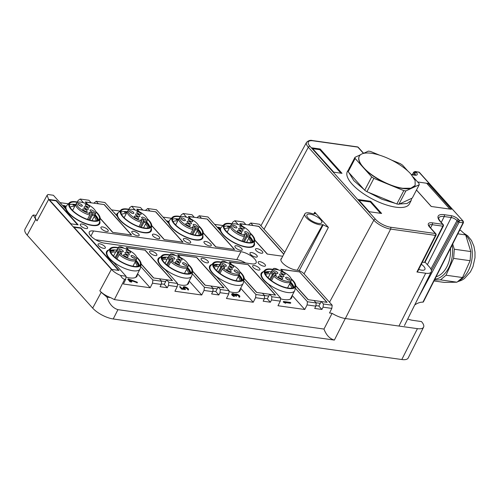 <?xml version="1.0" encoding="UTF-8"?>
<svg xmlns="http://www.w3.org/2000/svg" width="500" height="500" viewBox="0 0 500 500"><rect width="100%" height="100%" fill="white"/><g stroke="black" fill="none" stroke-linecap="round" stroke-linejoin="round"><path stroke-width="0.75" d="M407.738 318.969A12.331 4.5 -152.4 0 0 412.663 320.325L421.45 321.556A15.794 5.763 27.6 0 1 423.581 327.169A15.794 5.763 27.6 0 1 417.431 328.65L345.288 318.512L334.369 340.081L117.938 309.656C112.788 308.044 109.138 303.863 106.988 297.119L101.194 292.319L92.669 308.106L27.181 235.119A16.438 6 27.6 0 1 25 229.2L32.163 216.106L33.312 215.006L36.1 215.394M101.194 292.319L99.831 290.8A11.994 4.375 -152.4 0 0 110.644 297.631L106.988 297.119M120.625 275.487L126.062 276.25L125.7 279.425L124.669 279.281C122.894 278.844 121.55 277.581 120.625 275.487C116.731 273.819 113.656 271.781 111.4 269.369L48.637 199.419L47.106 195.269L47.962 194.5L53.4 195.269L65.725 209A19.181 7 -152.4 0 0 92.219 225.475A19.181 7 -152.4 0 0 99.663 223.719A19.181 7 -152.4 0 0 99.719 220.969M47.106 195.269L35.481 216.531A11.994 4.375 27.6 0 0 37.069 220.85L35.706 219.325L33.312 215.006M417.431 328.65L401.8 359.531A16.438 6 27.6 0 0 408.2 357.987L423.581 327.169M401.8 359.531L113.225 318.969A16.438 6 27.6 0 1 92.669 308.106M334.369 340.081C329.681 338.725 326.219 335.056 323.981 329.062L114.381 299.6L110.644 297.631M299.731 272.056L327.081 302.344L321.206 301.519L323.431 303.994L332.188 305.225L331.825 308.4L329.513 312.975L332.088 313.337L323.981 329.062M281.65 258.269A10.962 4 -152.4 0 0 280.994 258.931A10.962 4 -152.4 0 0 285.225 265.3A10.962 4 -152.4 0 0 296.163 270.087A10.962 4 -152.4 0 0 296.831 270.163A5.481 2 -152.4 0 1 304.019 273.825L332.188 305.225M258.8 226.438L252.987 225.487L250.769 223.006L259.531 224.237L284.744 252.344M258.863 226.312L283.819 254.119M254.788 240.037L267.394 254.088L282.712 256.238L267.188 254.056L254.781 240.231M238.15 224.506L234.794 220.763L243.556 221.994L245.775 224.469L239.9 223.644L242.113 226.106M254.312 242.7A19.181 7 -152.4 0 1 254.256 245.45A19.181 7 -152.4 0 1 246.812 247.206A19.181 7 -152.4 0 1 220.319 230.731L208 216.994L199.237 215.763L201.456 218.244L207.331 219.069L234.619 249.481L215.656 246.812L203.25 232.987M186.619 217.262L183.263 213.519L192.025 214.75L194.244 217.225L188.369 216.4L190.581 218.863M202.781 235.456A19.181 7 -152.4 0 1 202.725 238.206A19.181 7 -152.4 0 1 195.281 239.963A19.181 7 -152.4 0 1 168.787 223.487L156.463 209.75L147.706 208.519L149.925 211L155.8 211.825L183.088 242.237L164.125 239.569L151.719 225.744M135.087 210.019L131.731 206.275L140.494 207.506L142.713 209.981L136.838 209.156L139.044 211.619M151.25 228.212A19.181 7 -152.4 0 1 151.194 230.963A19.181 7 -152.4 0 1 143.75 232.719A19.181 7 -152.4 0 1 117.256 216.244L104.931 202.512L96.175 201.281L98.394 203.756L104.269 204.581L131.556 234.994L112.594 232.331L100.188 218.5M83.556 202.775L80.2 199.031L88.956 200.263L91.181 202.744L85.306 201.919L87.513 204.375M108.825 249.95A19.181 7 -152.4 0 0 106.6 251.569A19.181 7 -152.4 0 0 113.744 262.519L126.062 276.25M140.675 266.438L152.863 280.019L161.619 281.25L159.4 278.775L153.525 277.95L141.119 264.119M128.444 249.994L126.237 247.537L145.2 250.2L172.488 280.613L166.612 279.788L164.25 284.306L167.312 287.725L160.1 286.712L161.256 284.425L152.5 283.194L150.181 287.769L123.387 284L125.7 279.425M160.356 257.194A19.181 7 -152.4 0 0 158.131 258.812A19.181 7 -152.4 0 0 165.275 269.762L177.594 283.494L168.837 282.262L166.612 279.788M192.206 273.681L204.394 287.262L213.15 288.494L210.931 286.019L205.056 285.188L192.65 271.363M179.975 257.238L177.769 254.775L196.731 257.444L224.019 287.856L218.144 287.031L215.781 291.55L218.844 294.969L211.631 293.956L212.787 291.669L204.031 290.438L201.713 295.012L174.919 291.244L177.231 286.669L168.475 285.438L167.312 287.725M211.887 264.438A19.181 7 -152.4 0 0 209.662 266.05A19.181 7 -152.4 0 0 216.806 277.006L229.125 290.738L220.369 289.506L218.144 287.031M243.738 280.925L255.925 294.506L264.681 295.738L262.462 293.256L256.588 292.431L244.181 278.606M231.506 264.481L229.3 262.019L248.263 264.688L275.55 295.1L269.675 294.275L267.312 298.794L270.375 302.213L263.163 301.2L264.319 298.913L255.562 297.681L253.244 302.25L226.45 298.488L228.762 293.913L220.006 292.681L218.844 294.969M263.419 271.681A19.181 7 -152.4 0 0 261.194 273.294A19.181 7 -152.4 0 0 268.337 284.25L280.656 297.981L271.9 296.75L269.675 294.275M295.275 288.169L307.456 301.75L316.212 302.981L313.994 300.5L308.119 299.675L295.712 285.85M283.038 271.725L280.831 269.262L299.794 271.931M254.631 258.938A10.962 4 -152.4 0 1 256.1 262.856A10.962 4 -152.4 0 1 251.844 263.863L104.469 243.144A10.962 4 -152.4 0 1 90.763 235.906A10.962 4 -152.4 0 1 89.294 231.988A10.962 4 -152.4 0 1 93.55 230.981L240.931 251.694A10.962 4 -152.4 0 1 254.631 258.938M80.85 227.869L73.637 226.85L111.838 269.431L119.05 270.444L80.85 227.869L80.675 228.206L118.5 270.369M56.294 200.494L49.075 199.481L70.906 223.812L78.119 224.825L56.294 200.494L56.112 200.831L77.569 224.75M170.212 254.988A4.112 1.5 -152.4 0 1 170.194 254.312A4.112 1.5 -152.4 0 1 171.794 253.938A4.112 1.5 -152.4 0 1 175.562 255.5M151.181 251.038A4.112 1.5 -152.4 0 1 155.281 252.838A4.112 1.5 -152.4 0 1 156.869 255.225A4.112 1.5 -152.4 0 1 155.269 255.6A4.112 1.5 -152.4 0 1 151.169 253.806A4.112 1.5 -152.4 0 1 149.581 251.419A4.112 1.5 -152.4 0 1 151.181 251.038M118.681 247.744A4.112 1.5 -152.4 0 1 118.663 247.069A4.112 1.5 -152.4 0 1 120.256 246.694A4.112 1.5 -152.4 0 1 124.031 248.263M99.644 243.8A4.112 1.5 -152.4 0 1 103.75 245.594A4.112 1.5 -152.4 0 1 105.337 247.981A4.112 1.5 -152.4 0 1 103.737 248.356A4.112 1.5 -152.4 0 1 99.637 246.562A4.112 1.5 -152.4 0 1 98.05 244.175A4.112 1.5 -152.4 0 1 99.644 243.8M221.744 262.231A4.112 1.5 -152.4 0 1 221.725 261.556A4.112 1.5 -152.4 0 1 223.325 261.181A4.112 1.5 -152.4 0 1 227.094 262.744M202.712 258.281A4.112 1.5 -152.4 0 1 206.812 260.081A4.112 1.5 -152.4 0 1 208.4 262.469A4.112 1.5 -152.4 0 1 206.8 262.844A4.112 1.5 -152.4 0 1 202.7 261.05A4.112 1.5 -152.4 0 1 201.112 258.663A4.112 1.5 -152.4 0 1 202.712 258.281M273.275 269.469A4.112 1.5 -152.4 0 1 273.256 268.8A4.112 1.5 -152.4 0 1 274.856 268.425A4.112 1.5 -152.4 0 1 278.625 269.988M254.244 265.525A4.112 1.5 -152.4 0 1 258.344 267.325A4.112 1.5 -152.4 0 1 259.931 269.713A4.112 1.5 -152.4 0 1 258.331 270.087A4.112 1.5 -152.4 0 1 254.231 268.294A4.112 1.5 -152.4 0 1 252.644 265.9A4.112 1.5 -152.4 0 1 254.244 265.525M154.056 234.169A4.112 1.5 -152.4 0 1 158.156 235.963A4.112 1.5 -152.4 0 1 159.744 238.356A4.112 1.5 -152.4 0 1 158.15 238.731A4.112 1.5 -152.4 0 1 154.044 236.938A4.112 1.5 -152.4 0 1 152.456 234.544A4.112 1.5 -152.4 0 1 154.056 234.169M133.444 231.275A4.112 1.5 -152.4 0 1 137.544 233.069A4.112 1.5 -152.4 0 1 139.131 235.456A4.112 1.5 -152.4 0 1 137.537 235.831A4.112 1.5 -152.4 0 1 133.431 234.037A4.112 1.5 -152.4 0 1 131.844 231.65A4.112 1.5 -152.4 0 1 133.444 231.275M102.525 226.925A4.112 1.5 -152.4 0 1 106.625 228.719A4.112 1.5 -152.4 0 1 108.212 231.112A4.112 1.5 -152.4 0 1 106.619 231.488A4.112 1.5 -152.4 0 1 102.513 229.694A4.112 1.5 -152.4 0 1 100.925 227.3A4.112 1.5 -152.4 0 1 102.525 226.925M81.912 224.031A4.112 1.5 -152.4 0 1 86.013 225.825A4.112 1.5 -152.4 0 1 87.6 228.212A4.112 1.5 -152.4 0 1 86.006 228.594A4.112 1.5 -152.4 0 1 81.9 226.794A4.112 1.5 -152.4 0 1 80.312 224.406A4.112 1.5 -152.4 0 1 81.912 224.031M205.588 241.412A4.112 1.5 -152.4 0 1 209.688 243.206A4.112 1.5 -152.4 0 1 211.275 245.6A4.112 1.5 -152.4 0 1 209.681 245.975A4.112 1.5 -152.4 0 1 205.575 244.181A4.112 1.5 -152.4 0 1 203.988 241.788A4.112 1.5 -152.4 0 1 205.588 241.412M184.975 238.512A4.112 1.5 -152.4 0 1 189.075 240.312A4.112 1.5 -152.4 0 1 190.662 242.7A4.112 1.5 -152.4 0 1 189.069 243.075A4.112 1.5 -152.4 0 1 184.963 241.281A4.112 1.5 -152.4 0 1 183.375 238.894A4.112 1.5 -152.4 0 1 184.975 238.512M257.119 248.656A4.112 1.5 -152.4 0 1 261.219 250.45A4.112 1.5 -152.4 0 1 262.806 252.838A4.112 1.5 -152.4 0 1 261.212 253.219A4.112 1.5 -152.4 0 1 257.113 251.419A4.112 1.5 -152.4 0 1 255.519 249.031A4.112 1.5 -152.4 0 1 257.119 248.656M236.506 245.756A4.112 1.5 -152.4 0 1 240.606 247.556A4.112 1.5 -152.4 0 1 242.194 249.944A4.112 1.5 -152.4 0 1 240.6 250.319A4.112 1.5 -152.4 0 1 236.494 248.525A4.112 1.5 -152.4 0 1 234.906 246.137A4.112 1.5 -152.4 0 1 236.506 245.756M251.588 252.531A4.112 1.5 -152.4 0 1 255.688 254.325A4.112 1.5 -152.4 0 1 257.275 256.712A4.112 1.5 -152.4 0 1 255.681 257.094A4.112 1.5 -152.4 0 1 251.581 255.294A4.112 1.5 -152.4 0 1 249.994 252.906A4.112 1.5 -152.4 0 1 251.588 252.531M259.775 261.65A4.112 1.5 -152.4 0 1 263.875 263.45A4.112 1.5 -152.4 0 1 265.462 265.837A4.112 1.5 -152.4 0 1 263.863 266.212A4.112 1.5 -152.4 0 1 259.762 264.419A4.112 1.5 -152.4 0 1 258.175 262.031A4.112 1.5 -152.4 0 1 259.775 261.65M408.137 319.119L407.831 318.775M316.212 302.981L315.85 306.15L307.094 304.919L304.775 309.494L277.981 305.731L280.294 301.156L271.537 299.925L270.375 302.213M331.825 308.4L323.069 307.169L321.906 309.456L314.694 308.438L315.85 306.15M321.206 301.519L318.844 306.038L321.906 309.456M323.431 303.994L323.069 307.169M315.912 305.625L318.844 306.038M316.269 305.675L315.95 305.319M307.456 301.75L307.094 304.919M304.775 309.494L292.194 295.469M280.562 298.837A19.181 7 27.6 0 0 284.194 299.606A19.181 7 27.6 0 0 291.644 297.85A19.181 7 27.6 0 0 291.913 296.006M280.656 297.981L280.294 301.156M271.9 296.75L271.537 299.925M264.381 298.381L267.312 298.794M264.738 298.431L264.419 298.075M264.681 295.738L264.319 298.913M255.925 294.506L255.562 297.681M253.244 302.25L240.656 288.225M229.031 291.594A19.181 7 27.6 0 0 232.662 292.362A19.181 7 27.6 0 0 240.113 290.606A19.181 7 27.6 0 0 240.381 288.762M229.125 290.738L228.762 293.913M220.369 289.506L220.006 292.681M212.85 291.137L215.781 291.55M213.206 291.188L212.887 290.831M213.15 288.494L212.787 291.669M204.394 287.262L204.031 290.438M201.713 295.012L189.125 280.981M177.5 284.356A19.181 7 27.6 0 0 181.131 285.119A19.181 7 27.6 0 0 188.581 283.363A19.181 7 27.6 0 0 188.85 281.519M177.594 283.494L177.231 286.669M168.837 282.262L168.475 285.438M161.319 283.894L164.25 284.306M161.675 283.944L161.356 283.587M161.619 281.25L161.256 284.425M152.863 280.019L152.5 283.194M150.181 287.769L137.594 273.738M125.969 277.113A19.181 7 27.6 0 0 129.6 277.881A19.181 7 27.6 0 0 137.05 276.119A19.181 7 27.6 0 0 137.319 274.275M80.2 199.031L78.2 200.381L77.306 202.025M96.175 201.281L93.906 203.125M131.731 206.275L129.731 207.625L128.837 209.269M147.706 208.519L145.438 210.369M183.263 213.519L181.262 214.869L180.375 216.513M199.237 215.763L196.969 217.613M234.794 220.763L232.794 222.106L231.906 223.756M250.769 223.006L248.5 224.85M245.6 262.981A10.962 4 27.6 0 0 236.794 259.606L95.662 239.769M74.006 227.269L80.675 228.206M49.45 199.9L56.112 200.831M68.4 203.812L60.012 202.631M119.931 211.056L111.544 209.875M171.462 218.294L163.075 217.119M222.994 225.538L214.606 224.363M345.288 318.512A15.794 5.763 -152.4 0 1 332.088 313.337M290.644 302.819L284.569 301.962L285.619 302.806L283.606 301.5L290.306 302.438L290.781 302.787L290.413 303.269L285.812 302.625M283.369 301.95L285.387 303.256L285.988 302.856M236.056 295.675L235.625 295.2A1.881 0.688 -152.4 0 0 233.875 294.113A1.881 0.688 -152.4 0 0 232.544 294.131A1.881 0.688 -152.4 0 0 234.25 295.781L234.262 296.062A2.569 0.938 -152.4 0 1 231.931 293.812A2.569 0.938 -152.4 0 1 235.25 294.525A2.569 0.938 -152.4 0 1 235.281 294.281A2.569 0.938 -152.4 0 1 237.994 294.644A2.569 0.938 -152.4 0 1 239.838 296.663A2.569 0.938 -152.4 0 1 239.675 296.825L239.106 296.462A1.881 0.688 -152.4 0 0 239.231 296.35A1.881 0.688 -152.4 0 0 237.881 294.862A1.881 0.688 -152.4 0 0 235.888 294.6A1.881 0.688 -152.4 0 0 236.144 295.275L236.612 295.875L236.056 295.675L235.819 296.131L235.394 295.656A1.881 0.688 27.6 0 0 232.544 294.419M231.931 293.812L231.7 294.262A2.569 0.938 27.6 0 0 234.025 296.519L234.556 296.081M239.081 296.519L238.85 296.938L239.438 297.275A2.569 0.938 27.6 0 0 239.6 297.119L239.838 296.663M239.019 296.619A1.881 0.688 27.6 0 0 237.744 295.375A1.881 0.688 27.6 0 0 235.894 294.887M235.819 296.131L236.331 296.2M183.363 287.038A2.913 1.062 -152.4 0 1 186.262 287.356A2.913 1.062 -152.4 0 1 188.562 289.6L187.944 289.312A2.225 0.812 -152.4 0 0 186.188 287.6A2.225 0.812 -152.4 0 0 183.969 287.356A2.225 0.812 -152.4 0 0 185.269 288.938L182.113 288.762L179.931 286.512L182.031 288.419L184.544 288.769A2.913 1.062 -152.4 0 1 183.363 287.038L183.125 287.488A2.913 1.062 27.6 0 0 183.619 288.637M187.944 289.312L187.712 289.769L188.319 290.069L188.55 289.631L188.319 290.069M187.712 289.769A2.225 0.812 27.6 0 0 186.269 288.219A2.225 0.812 27.6 0 0 183.95 287.631M181.681 288.531L181.45 288.988L181.875 289.212L185.181 289.506M181.45 288.988L179.825 286.931M130.15 281.294L128.194 278.856L137.088 282.119L128.794 279.275L130.5 281.175L131.85 281.644L130.15 281.294L129.919 281.744L127.95 279.306M129.6 279.387L129.362 279.837L137.006 282.656M129.919 281.744L131.562 281.969M117.169 214.581A2.4 0.875 -152.4 0 1 116.938 213.825L117.175 213.375A2.4 0.875 -152.4 0 1 117.963 213.137M167.294 221.819L168.487 222.237M218.075 228.1A1.881 0.688 -152.4 0 1 219.531 228.388L220.387 228.769M65.269 208.05A2.569 0.938 -152.4 0 1 64.562 207.706M62.869 205.769L62.856 205.8A2.569 0.938 -152.4 0 1 62.869 205.769A2.569 0.938 -152.4 0 1 66.112 206.431M117.406 214.125A2.4 0.875 -152.4 0 1 117.175 213.375M116.969 214.963A1.713 0.625 -152.4 0 1 114.95 213.294A1.713 0.625 -152.4 0 1 114.987 213.238L114.925 213.356M114.338 212.975L114.331 212.987A2.4 0.875 -152.4 0 1 114.338 212.975A2.4 0.875 -152.4 0 1 114.394 212.9L114.987 213.238M116.844 215.206A2.4 0.875 -152.4 0 1 115.975 214.819M166.225 220.631L168.85 221.544M166.594 221.044L168.725 221.781M220.744 228.094L219.781 227.662A2.569 0.938 -152.4 0 0 217.463 227.494L217.45 227.531A2.569 0.938 -152.4 0 1 217.463 227.494M219.862 229.775L219.794 229.75A2.569 0.938 -152.4 0 1 219.156 229.438M220.625 228.319L219.769 227.938A1.881 0.688 -152.4 0 0 218.075 227.812A1.881 0.688 -152.4 0 0 219.781 229.462L219.969 229.575M65.388 207.819A1.881 0.688 -152.4 0 1 63.731 206.756A1.881 0.688 -152.4 0 1 63.475 206.081A1.881 0.688 -152.4 0 1 65.987 206.663M63.481 206.375A1.881 0.688 -152.4 0 1 65.756 207.119M436.112 276.762A23.287 15.144 -82 0 0 450.4 254.281A23.287 15.144 -82 0 0 450.431 248.444M452.119 245.106A25.188 16.381 98 0 1 452.469 254.425A25.188 16.381 98 0 1 434.925 279.106M434.487 279.975L440.481 279.875L446.037 275.219L453.625 258.387L454.3 249.237L452.681 243.994M459.625 230.269L460.775 230.431L465.656 234.925L470.788 251.55L470.119 260.706L462.525 277.538L446.037 275.219M433.988 280.956L444.25 282.4L456.969 282.194L462.525 277.538M465.656 234.925L457.825 233.825M470.788 251.55L454.3 249.237M470.119 260.706L453.625 258.387M456.969 282.194L440.481 279.875M85.444 202.069L104.062 204.55L131.35 234.963L112.8 232.356L100.194 218.306M87.844 204.544L85.512 201.944M271.512 280.694L273.812 276.294A10.962 4 27.6 0 0 284.062 282.038A10.962 4 27.6 0 0 290.856 281.606A10.962 4 27.6 0 0 291 281.206L291.262 279.919A10.594 3.862 27.6 0 0 278.919 270.075A10.594 3.862 27.6 0 0 272.587 270.156A10.594 3.862 27.6 0 0 273.044 273.381L269.681 279.237M270.538 279.944L273.913 273.5A1.644 0.6 -152.4 0 1 275.55 274.219A1.644 0.6 -152.4 0 1 276.188 275.175A1.644 0.6 -152.4 0 1 275.544 275.325L274.681 275.206L273.812 276.294M273.913 273.5L273.044 273.381M291.262 279.919A10.594 3.862 27.6 0 1 284.556 280.725A10.594 3.862 -152.4 0 1 274.681 275.206M279.856 276.35A2.438 0.887 27.6 0 0 278.312 276.656A2.438 0.887 27.6 0 0 281.15 278.8A2.438 0.887 27.6 0 0 282.512 278.85A2.438 0.887 27.6 0 0 282.144 277.638A2.438 0.887 27.6 0 0 279.856 276.35M277.781 272.825A2.438 0.887 27.6 0 0 275.312 271.069A2.438 0.887 27.6 0 0 273.488 271.275A2.438 0.887 27.6 0 0 273.581 271.569A2.438 0.887 27.6 0 0 275.55 273.125A2.438 0.887 27.6 0 0 277.688 273.475A2.438 0.887 27.6 0 0 277.781 272.825M281.087 274.175A2.438 0.887 27.6 0 0 279.544 274.481A2.438 0.887 27.6 0 0 282.381 276.625A2.438 0.887 27.6 0 0 283.744 276.675A2.438 0.887 27.6 0 0 283.381 275.462A2.438 0.887 27.6 0 0 281.087 274.175M283.619 274.45A2.438 0.887 27.6 0 0 284.975 274.5A2.438 0.887 27.6 0 0 284.613 273.288A2.438 0.887 27.6 0 0 282.319 272A2.438 0.887 27.6 0 0 280.775 272.3A2.438 0.887 27.6 0 0 283.619 274.45M285.694 277.969A2.438 0.887 27.6 0 0 287.663 279.525A2.438 0.887 27.6 0 0 289.8 279.875A2.438 0.887 27.6 0 0 289.894 279.225A2.438 0.887 27.6 0 0 287.419 277.469A2.438 0.887 27.6 0 0 285.6 277.681A2.438 0.887 27.6 0 0 285.694 277.969M272.587 270.156L271.681 271.106A10.962 4 27.6 0 0 271.431 271.45A10.962 4 27.6 0 0 272.175 274.469M281.038 278.762A1.644 0.6 27.6 0 0 279.475 277.881A1.644 0.6 27.6 0 0 279.225 277.812M276.212 273.387A1.644 0.6 27.6 0 0 274.4 272.438M282.269 276.588A1.644 0.6 27.6 0 0 280.706 275.7A1.644 0.6 27.6 0 0 280.456 275.637M283.5 274.413A1.644 0.6 27.6 0 0 281.938 273.525A1.644 0.6 27.6 0 0 281.688 273.463M288.325 279.788A1.644 0.6 27.6 0 0 286.512 278.837M293.525 287.675A16.438 6 27.6 0 0 290.475 282.337M268.137 272.6L268.481 271.938A16.438 6 27.6 0 0 264.931 272.731M268.481 271.938L268.637 272.594A15.894 5.8 27.6 0 0 265.1 273.431M292.844 287.938A15.894 5.8 27.6 0 0 290.169 282.931M291.663 288.169A14.931 5.45 27.6 0 0 289.619 283.981M293.856 287.494A16.712 6.1 27.6 0 0 290.625 282.05M271.2 271.894A16.712 6.1 27.6 0 0 264.887 272.35M270.194 273.825A14.931 5.45 27.6 0 0 265.587 274.538M291.269 279.262A16.712 6.1 -152.4 0 1 294.775 286.531A16.712 6.1 -152.4 0 1 281.238 286.081A16.712 6.1 -152.4 0 1 265.15 271.044A16.712 6.1 -152.4 0 1 273.125 269.775M291.112 278.681A17.463 6.369 -152.4 0 1 295.663 286.244A17.463 6.369 -152.4 0 1 281.294 286.413A17.463 6.369 -152.4 0 1 264.887 270.15A17.463 6.369 -152.4 0 1 273.694 269.569M295.663 286.244L294.881 290.106A18.562 6.775 -152.4 0 1 294.644 290.781A18.562 6.775 -152.4 0 1 279.606 290.281A18.562 6.775 -152.4 0 1 261.737 273.581A18.562 6.775 -152.4 0 1 262.162 273L264.887 270.15M219.981 273.45L222.281 269.05A10.962 4 27.6 0 0 232.531 274.794A10.962 4 27.6 0 0 239.325 274.363A10.962 4 27.6 0 0 239.469 273.962L239.731 272.675A10.594 3.862 27.6 0 0 227.387 262.831A10.594 3.862 27.6 0 0 221.056 262.919A10.594 3.862 27.6 0 0 221.513 266.137L218.15 271.994M219.006 272.706L222.375 266.256A1.644 0.6 -152.4 0 1 224.019 266.975A1.644 0.6 -152.4 0 1 224.656 267.931A1.644 0.6 -152.4 0 1 224.013 268.081L223.15 267.962L222.281 269.05M222.375 266.256L221.513 266.137M239.731 272.675A10.594 3.862 27.6 0 1 233.025 273.481A10.594 3.862 -152.4 0 1 223.15 267.962M228.325 269.106A2.438 0.887 27.6 0 0 226.775 269.413A2.438 0.887 27.6 0 0 229.619 271.556A2.438 0.887 27.6 0 0 230.981 271.606A2.438 0.887 27.6 0 0 230.613 270.394A2.438 0.887 27.6 0 0 228.325 269.106M226.25 265.581A2.438 0.887 27.6 0 0 223.781 263.825A2.438 0.887 27.6 0 0 221.956 264.037A2.438 0.887 27.6 0 0 222.05 264.331A2.438 0.887 27.6 0 0 224.019 265.881A2.438 0.887 27.6 0 0 226.156 266.231A2.438 0.887 27.6 0 0 226.25 265.581M229.556 266.931A2.438 0.887 27.6 0 0 228.012 267.238A2.438 0.887 27.6 0 0 230.85 269.381A2.438 0.887 27.6 0 0 232.213 269.431A2.438 0.887 27.6 0 0 231.844 268.219A2.438 0.887 27.6 0 0 229.556 266.931M232.087 267.206A2.438 0.887 27.6 0 0 233.444 267.256A2.438 0.887 27.6 0 0 233.081 266.044A2.438 0.887 27.6 0 0 230.787 264.756A2.438 0.887 27.6 0 0 229.244 265.062A2.438 0.887 27.6 0 0 232.087 267.206M234.163 270.731A2.438 0.887 27.6 0 0 236.131 272.281A2.438 0.887 27.6 0 0 238.269 272.631A2.438 0.887 27.6 0 0 238.363 271.981A2.438 0.887 27.6 0 0 235.888 270.225A2.438 0.887 27.6 0 0 234.069 270.438A2.438 0.887 27.6 0 0 234.163 270.731M221.056 262.919L220.15 263.863A10.962 4 27.6 0 0 219.9 264.206A10.962 4 27.6 0 0 220.644 267.231M229.506 271.519A1.644 0.6 27.6 0 0 227.944 270.637A1.644 0.6 27.6 0 0 227.694 270.575M224.681 266.144A1.644 0.6 27.6 0 0 222.869 265.194M230.738 269.344A1.644 0.6 27.6 0 0 229.175 268.463A1.644 0.6 27.6 0 0 228.925 268.394M231.969 267.169A1.644 0.6 27.6 0 0 230.406 266.281A1.644 0.6 27.6 0 0 230.156 266.219M236.794 272.544A1.644 0.6 27.6 0 0 234.981 271.594M241.988 280.431A16.438 6 27.6 0 0 238.944 275.1M216.606 265.356L216.95 264.694A16.438 6 27.6 0 0 213.4 265.487M216.95 264.694L217.106 265.35A15.894 5.8 27.6 0 0 213.569 266.188M241.312 280.694A15.894 5.8 27.6 0 0 238.637 275.688M240.131 280.925A14.931 5.45 27.6 0 0 238.088 276.737M242.325 280.25A16.712 6.1 27.6 0 0 239.094 274.806M219.669 264.65A16.712 6.1 27.6 0 0 213.356 265.106M218.663 266.581A14.931 5.45 27.6 0 0 214.056 267.294M239.737 272.019A16.712 6.1 -152.4 0 1 243.244 279.288A16.712 6.1 -152.4 0 1 229.706 278.837A16.712 6.1 -152.4 0 1 213.619 263.806A16.712 6.1 -152.4 0 1 221.594 262.531M239.581 271.438A17.463 6.369 -152.4 0 1 244.131 279A17.463 6.369 -152.4 0 1 229.762 279.169A17.463 6.369 -152.4 0 1 213.356 262.906A17.463 6.369 -152.4 0 1 222.162 262.325M244.131 279L243.35 282.863A18.562 6.775 -152.4 0 1 243.113 283.538A18.562 6.775 -152.4 0 1 228.075 283.038A18.562 6.775 -152.4 0 1 210.206 266.337A18.562 6.775 -152.4 0 1 210.631 265.756L213.356 262.906M168.45 266.206L170.75 261.812A10.962 4 27.6 0 0 181 267.556A10.962 4 27.6 0 0 187.794 267.119A10.962 4 27.6 0 0 187.938 266.719L188.194 265.431A10.594 3.862 27.6 0 0 175.856 255.588A10.594 3.862 27.6 0 0 169.525 255.675A10.594 3.862 27.6 0 0 169.981 258.894L166.619 264.75M167.475 265.462L170.844 259.012A1.644 0.6 -152.4 0 1 172.488 259.731A1.644 0.6 -152.4 0 1 173.125 260.688A1.644 0.6 -152.4 0 1 172.481 260.837L171.619 260.719L170.75 261.812M170.844 259.012L169.981 258.894M188.194 265.431A10.594 3.862 27.6 0 1 181.494 266.238A10.594 3.862 -152.4 0 1 171.619 260.719M176.794 261.863A2.438 0.887 27.6 0 0 175.244 262.169A2.438 0.887 27.6 0 0 178.088 264.312A2.438 0.887 27.6 0 0 179.45 264.369A2.438 0.887 27.6 0 0 179.081 263.15A2.438 0.887 27.6 0 0 176.794 261.863M174.719 258.337A2.438 0.887 27.6 0 0 172.25 256.581A2.438 0.887 27.6 0 0 170.425 256.794A2.438 0.887 27.6 0 0 170.519 257.087A2.438 0.887 27.6 0 0 172.488 258.637A2.438 0.887 27.6 0 0 174.625 258.988A2.438 0.887 27.6 0 0 174.719 258.337M178.025 259.688A2.438 0.887 27.6 0 0 176.481 259.994A2.438 0.887 27.6 0 0 179.319 262.137A2.438 0.887 27.6 0 0 180.681 262.188A2.438 0.887 27.6 0 0 180.312 260.975A2.438 0.887 27.6 0 0 178.025 259.688M180.556 259.962A2.438 0.887 27.6 0 0 181.912 260.012A2.438 0.887 27.6 0 0 181.55 258.8A2.438 0.887 27.6 0 0 179.256 257.512A2.438 0.887 27.6 0 0 177.712 257.819A2.438 0.887 27.6 0 0 180.556 259.962M182.631 263.488A2.438 0.887 27.6 0 0 184.6 265.038A2.438 0.887 27.6 0 0 186.737 265.387A2.438 0.887 27.6 0 0 186.831 264.744A2.438 0.887 27.6 0 0 184.356 262.981A2.438 0.887 27.6 0 0 182.531 263.194A2.438 0.887 27.6 0 0 182.631 263.488M169.525 255.675L168.619 256.619A10.962 4 27.6 0 0 168.369 256.969A10.962 4 27.6 0 0 169.112 259.988M177.975 264.275A1.644 0.6 27.6 0 0 176.412 263.394A1.644 0.6 27.6 0 0 176.163 263.331M173.15 258.9A1.644 0.6 27.6 0 0 171.337 257.95M179.206 262.1A1.644 0.6 27.6 0 0 177.644 261.219A1.644 0.6 27.6 0 0 177.394 261.156M180.438 259.925A1.644 0.6 27.6 0 0 178.875 259.044A1.644 0.6 27.6 0 0 178.625 258.975M185.263 265.3A1.644 0.6 27.6 0 0 183.45 264.356M190.456 273.188A16.438 6 27.6 0 0 187.413 267.856M165.075 258.113L165.419 257.45A16.438 6 27.6 0 0 161.863 258.244M165.419 257.45L165.575 258.106A15.894 5.8 27.6 0 0 162.037 258.95M189.781 273.45A15.894 5.8 27.6 0 0 187.106 268.444M188.6 273.688A14.931 5.45 27.6 0 0 186.556 269.494M190.794 273.006A16.712 6.1 27.6 0 0 187.562 267.562M168.137 257.406A16.712 6.1 27.6 0 0 161.825 257.863M167.131 259.337A14.931 5.45 27.6 0 0 162.525 260.05M188.206 264.775A16.712 6.1 -152.4 0 1 191.713 272.05A16.712 6.1 -152.4 0 1 178.175 271.6A16.712 6.1 -152.4 0 1 162.087 256.562A16.712 6.1 -152.4 0 1 170.062 255.287M188.05 264.194A17.463 6.369 -152.4 0 1 192.6 271.756A17.463 6.369 -152.4 0 1 178.231 271.925A17.463 6.369 -152.4 0 1 161.819 255.669A17.463 6.369 -152.4 0 1 170.625 255.081M192.6 271.756L191.819 275.619A18.562 6.775 -152.4 0 1 191.581 276.294A18.562 6.775 -152.4 0 1 176.544 275.794A18.562 6.775 -152.4 0 1 158.675 259.094A18.562 6.775 -152.4 0 1 159.1 258.512L161.819 255.669M136.975 209.312L155.594 211.794L182.881 242.206L164.331 239.6L151.725 225.55M139.375 211.788L137.044 209.188M188.512 216.556L207.125 219.037L234.412 249.45L215.863 246.844L203.256 232.794M190.906 219.031L188.575 216.431M240.044 223.8L258.656 226.281L283.75 254.25M242.438 226.275L240.106 223.675M116.919 258.962L119.219 254.569A10.962 4 27.6 0 0 129.469 260.312A10.962 4 27.6 0 0 136.263 259.875A10.962 4 27.6 0 0 136.406 259.475L136.662 258.194A10.594 3.862 27.6 0 0 124.325 248.344A10.594 3.862 27.6 0 0 117.994 248.431A10.594 3.862 27.6 0 0 118.45 251.65L115.087 257.512M115.944 258.219L119.312 251.775A1.644 0.6 -152.4 0 1 120.956 252.494A1.644 0.6 -152.4 0 1 121.587 253.444A1.644 0.6 -152.4 0 1 120.95 253.6L120.087 253.475L119.219 254.569M119.312 251.775L118.45 251.65M136.662 258.194A10.594 3.862 27.6 0 1 129.963 258.994A10.594 3.862 -152.4 0 1 120.087 253.475M125.262 254.619A2.438 0.887 27.6 0 0 123.713 254.925A2.438 0.887 27.6 0 0 126.556 257.069A2.438 0.887 27.6 0 0 127.919 257.125A2.438 0.887 27.6 0 0 127.55 255.912A2.438 0.887 27.6 0 0 125.262 254.619M123.188 251.1A2.438 0.887 27.6 0 0 120.712 249.338A2.438 0.887 27.6 0 0 118.894 249.55A2.438 0.887 27.6 0 0 118.987 249.844A2.438 0.887 27.6 0 0 120.956 251.394A2.438 0.887 27.6 0 0 123.094 251.744A2.438 0.887 27.6 0 0 123.188 251.1M126.494 252.444A2.438 0.887 27.6 0 0 124.95 252.75A2.438 0.887 27.6 0 0 127.788 254.894A2.438 0.887 27.6 0 0 129.15 254.95A2.438 0.887 27.6 0 0 128.781 253.731A2.438 0.887 27.6 0 0 126.494 252.444M129.019 252.719A2.438 0.887 27.6 0 0 130.381 252.769A2.438 0.887 27.6 0 0 130.019 251.556A2.438 0.887 27.6 0 0 127.725 250.269A2.438 0.887 27.6 0 0 126.181 250.575A2.438 0.887 27.6 0 0 129.019 252.719M131.1 256.244A2.438 0.887 27.6 0 0 133.069 257.8A2.438 0.887 27.6 0 0 135.206 258.15A2.438 0.887 27.6 0 0 135.294 257.5A2.438 0.887 27.6 0 0 132.825 255.738A2.438 0.887 27.6 0 0 131 255.95A2.438 0.887 27.6 0 0 131.1 256.244M117.994 248.431L117.088 249.381A10.962 4 27.6 0 0 116.838 249.725A10.962 4 27.6 0 0 117.581 252.744M126.444 257.038A1.644 0.6 27.6 0 0 124.881 256.15A1.644 0.6 27.6 0 0 124.631 256.087M121.619 251.656A1.644 0.6 27.6 0 0 119.806 250.712M127.675 254.856A1.644 0.6 27.6 0 0 126.112 253.975A1.644 0.6 27.6 0 0 125.862 253.912M128.906 252.681A1.644 0.6 27.6 0 0 127.344 251.8A1.644 0.6 27.6 0 0 127.094 251.731M133.731 258.056A1.644 0.6 27.6 0 0 131.919 257.113M138.925 265.95A16.438 6 27.6 0 0 135.881 260.613M113.544 250.869L113.888 250.206A16.438 6 27.6 0 0 110.331 251M113.888 250.206L114.044 250.869A15.894 5.8 27.6 0 0 110.506 251.706M138.25 266.206A15.894 5.8 27.6 0 0 135.575 261.2M137.069 266.444A14.931 5.45 27.6 0 0 135.025 262.25M139.262 265.763A16.712 6.1 27.6 0 0 136.031 260.319M116.606 250.162A16.712 6.1 27.6 0 0 110.294 250.619M115.6 252.094A14.931 5.45 27.6 0 0 110.994 252.812M136.675 257.531A16.712 6.1 -152.4 0 1 140.181 264.806A16.712 6.1 -152.4 0 1 126.644 264.356A16.712 6.1 -152.4 0 1 110.556 249.319A16.712 6.1 -152.4 0 1 118.531 248.044M136.519 256.95A17.463 6.369 -152.4 0 1 141.069 264.513A17.463 6.369 -152.4 0 1 126.7 264.681A17.463 6.369 -152.4 0 1 110.288 248.425A17.463 6.369 -152.4 0 1 119.094 247.838M141.069 264.513L140.287 268.375A18.562 6.775 -152.4 0 1 140.044 269.05A18.562 6.775 -152.4 0 1 125.013 268.55A18.562 6.775 -152.4 0 1 107.144 251.85A18.562 6.775 -152.4 0 1 107.569 251.269L110.288 248.425M89.781 220.1L92.256 215.369A10.962 4 27.6 0 0 95.331 214.256A10.962 4 27.6 0 0 95.475 213.856L95.738 212.569A10.594 3.862 -152.4 0 1 92.656 214.031L92.256 215.369M95.738 212.569A10.594 3.862 -152.4 0 0 95.344 210.781A10.594 3.862 27.6 0 0 86.188 203.756A10.594 3.862 27.6 0 0 77.062 202.812A10.594 3.862 27.6 0 0 77.081 205.319A10.594 3.862 27.6 0 0 90.188 213.688L89.612 213.05A1.644 0.6 -152.4 0 1 89.394 212.463A1.644 0.6 -152.4 0 1 90.556 212.444A1.644 0.6 -152.4 0 1 92.088 213.394L92.656 214.031M77.062 202.812L76.156 203.762A10.962 4 27.6 0 0 75.906 204.106A10.962 4 27.6 0 0 76.175 206.356A10.962 4 27.6 0 0 89.781 215.019L90.188 213.688M87.494 219.394L89.781 215.019M90.169 210.625A2.438 0.887 27.6 0 0 92.137 212.175A2.438 0.887 27.6 0 0 94.275 212.531A2.438 0.887 27.6 0 0 94.369 211.881A2.438 0.887 27.6 0 0 91.894 210.119A2.438 0.887 27.6 0 0 90.075 210.331A2.438 0.887 27.6 0 0 90.169 210.625M84.331 209A2.438 0.887 27.6 0 0 82.788 209.306A2.438 0.887 27.6 0 0 85.625 211.45A2.438 0.887 27.6 0 0 86.988 211.506A2.438 0.887 27.6 0 0 86.619 210.294A2.438 0.887 27.6 0 0 84.331 209M84.113 207.425A2.438 0.887 27.6 0 0 86.081 208.975A2.438 0.887 27.6 0 0 88.219 209.325A2.438 0.887 27.6 0 0 88.312 208.681A2.438 0.887 27.6 0 0 85.844 206.919A2.438 0.887 27.6 0 0 84.019 207.131A2.438 0.887 27.6 0 0 84.113 207.425M82.256 205.481A2.438 0.887 27.6 0 0 79.787 203.719A2.438 0.887 27.6 0 0 77.962 203.931A2.438 0.887 27.6 0 0 78.056 204.225A2.438 0.887 27.6 0 0 80.025 205.775A2.438 0.887 27.6 0 0 82.163 206.125A2.438 0.887 27.6 0 0 82.256 205.481M88.094 207.1A2.438 0.887 27.6 0 0 89.45 207.15A2.438 0.887 27.6 0 0 89.087 205.938A2.438 0.887 27.6 0 0 86.794 204.65A2.438 0.887 27.6 0 0 85.25 204.956A2.438 0.887 27.6 0 0 88.094 207.1M92.8 212.438A1.644 0.6 27.6 0 0 90.988 211.494M85.512 211.412A1.644 0.6 27.6 0 0 83.95 210.531A1.644 0.6 27.6 0 0 83.7 210.469M86.744 209.237A1.644 0.6 27.6 0 0 84.931 208.294M80.688 206.038A1.644 0.6 27.6 0 0 78.875 205.094M87.975 207.062A1.644 0.6 27.6 0 0 86.412 206.181A1.644 0.6 27.6 0 0 86.163 206.112M75.525 204.838A16.438 6 27.6 0 0 72.956 204.587L73.112 205.25A15.894 5.8 27.6 0 1 75.219 205.425M98 220.331A16.438 6 27.6 0 0 97.944 219.775A16.438 6 27.6 0 0 94.95 214.994M97.319 220.588A15.894 5.8 27.6 0 0 97.269 219.925A15.894 5.8 27.6 0 0 94.644 215.581M96.137 220.825A14.931 5.45 27.6 0 0 96.088 220.194A14.931 5.45 27.6 0 0 94.094 216.631M74.669 206.475A14.931 5.45 27.6 0 0 70.062 207.188M98.331 220.144A16.712 6.1 27.6 0 0 98.281 219.7A16.712 6.1 27.6 0 0 95.1 214.7M75.675 204.544A16.712 6.1 27.6 0 0 69.362 205M95.744 211.912A16.712 6.1 -152.4 0 1 99.462 217.438A16.712 6.1 -152.4 0 1 99.25 219.188A16.712 6.1 -152.4 0 1 83.656 217.85A16.712 6.1 -152.4 0 1 69.412 205.444A16.712 6.1 -152.4 0 1 69.625 203.7A16.712 6.1 -152.4 0 1 77.6 202.425M95.588 211.331A17.463 6.369 -152.4 0 1 100.138 217.706A17.463 6.369 -152.4 0 1 100.138 218.894A17.463 6.369 -152.4 0 1 84.45 218.506A17.463 6.369 -152.4 0 1 68.744 205.175A17.463 6.369 -152.4 0 1 69.362 202.806A17.463 6.369 -152.4 0 1 78.169 202.219M100.138 218.894L99.356 222.756A18.562 6.775 -152.4 0 1 99.119 223.431A18.562 6.775 -152.4 0 1 81.8 221.95A18.562 6.775 -152.4 0 1 65.981 208.169A18.562 6.775 -152.4 0 1 66.219 206.231A18.562 6.775 -152.4 0 1 66.638 205.65L69.362 202.806M141.312 227.344L143.787 222.613A10.962 4 27.6 0 0 146.862 221.5A10.962 4 27.6 0 0 147.006 221.1L147.269 219.812A10.594 3.862 -152.4 0 1 144.194 221.275L143.787 222.613M147.269 219.812A10.594 3.862 -152.4 0 0 146.875 218.025A10.594 3.862 27.6 0 0 137.719 211A10.594 3.862 27.6 0 0 128.594 210.056A10.594 3.862 27.6 0 0 128.613 212.562A10.594 3.862 27.6 0 0 141.719 220.925L141.144 220.287A1.644 0.6 -152.4 0 1 140.925 219.7A1.644 0.6 -152.4 0 1 142.088 219.688A1.644 0.6 -152.4 0 1 143.619 220.637L144.194 221.275M128.594 210.056L127.688 211A10.962 4 27.6 0 0 127.438 211.35A10.962 4 27.6 0 0 127.706 213.6A10.962 4 27.6 0 0 141.312 222.262L141.719 220.925M139.025 226.637L141.312 222.262M141.7 217.869A2.438 0.887 27.6 0 0 143.669 219.419A2.438 0.887 27.6 0 0 145.806 219.769A2.438 0.887 27.6 0 0 145.9 219.119A2.438 0.887 27.6 0 0 143.431 217.362A2.438 0.887 27.6 0 0 141.606 217.575A2.438 0.887 27.6 0 0 141.7 217.869M135.863 216.244A2.438 0.887 27.6 0 0 134.319 216.55A2.438 0.887 27.6 0 0 137.156 218.694A2.438 0.887 27.6 0 0 138.519 218.75A2.438 0.887 27.6 0 0 138.15 217.531A2.438 0.887 27.6 0 0 135.863 216.244M135.644 214.669A2.438 0.887 27.6 0 0 137.613 216.219A2.438 0.887 27.6 0 0 139.75 216.569A2.438 0.887 27.6 0 0 139.844 215.919A2.438 0.887 27.6 0 0 137.375 214.163A2.438 0.887 27.6 0 0 135.55 214.375A2.438 0.887 27.6 0 0 135.644 214.669M133.787 212.719A2.438 0.887 27.6 0 0 131.319 210.963A2.438 0.887 27.6 0 0 129.494 211.175A2.438 0.887 27.6 0 0 129.588 211.469A2.438 0.887 27.6 0 0 131.556 213.019A2.438 0.887 27.6 0 0 133.694 213.369A2.438 0.887 27.6 0 0 133.787 212.719M139.625 214.344A2.438 0.887 27.6 0 0 140.981 214.394A2.438 0.887 27.6 0 0 140.619 213.181A2.438 0.887 27.6 0 0 138.325 211.894A2.438 0.887 27.6 0 0 136.781 212.2A2.438 0.887 27.6 0 0 139.625 214.344M144.331 219.681A1.644 0.6 27.6 0 0 142.519 218.738M137.044 218.656A1.644 0.6 27.6 0 0 135.481 217.775A1.644 0.6 27.6 0 0 135.231 217.712M138.275 216.481A1.644 0.6 27.6 0 0 136.463 215.531M132.219 213.281A1.644 0.6 27.6 0 0 130.406 212.331M139.506 214.306A1.644 0.6 27.6 0 0 137.95 213.425A1.644 0.6 27.6 0 0 137.694 213.356M127.056 212.081A16.438 6 27.6 0 0 124.488 211.831L124.644 212.488A15.894 5.8 27.6 0 1 126.75 212.669M149.531 227.569A16.438 6 27.6 0 0 149.475 227.019A16.438 6 27.6 0 0 146.481 222.237M148.85 227.831A15.894 5.8 27.6 0 0 148.8 227.169A15.894 5.8 27.6 0 0 146.175 222.825M147.669 228.062A14.931 5.45 27.6 0 0 147.619 227.438A14.931 5.45 27.6 0 0 145.625 223.875M126.2 213.719A14.931 5.45 27.6 0 0 121.594 214.431M149.863 227.387A16.712 6.1 27.6 0 0 149.812 226.944A16.712 6.1 27.6 0 0 146.631 221.944M127.206 211.788A16.712 6.1 27.6 0 0 120.894 212.244M147.275 219.156A16.712 6.1 -152.4 0 1 150.994 224.681A16.712 6.1 -152.4 0 1 150.781 226.431A16.712 6.1 -152.4 0 1 135.188 225.094A16.712 6.1 -152.4 0 1 120.944 212.688A16.712 6.1 -152.4 0 1 121.156 210.944A16.712 6.1 -152.4 0 1 129.131 209.669M147.125 218.575A17.463 6.369 -152.4 0 1 151.669 224.95A17.463 6.369 -152.4 0 1 151.669 226.137A17.463 6.369 -152.4 0 1 135.981 225.75A17.463 6.369 -152.4 0 1 120.275 212.419A17.463 6.369 -152.4 0 1 120.894 210.05A17.463 6.369 -152.4 0 1 129.7 209.462M151.669 226.137L150.887 230A18.562 6.775 -152.4 0 1 150.65 230.675A18.562 6.775 -152.4 0 1 133.331 229.194A18.562 6.775 -152.4 0 1 117.513 215.413A18.562 6.775 -152.4 0 1 117.75 213.475A18.562 6.775 -152.4 0 1 118.169 212.894L120.894 210.05M192.844 234.587L195.319 229.856A10.962 4 27.6 0 0 198.394 228.744A10.962 4 27.6 0 0 198.538 228.344L198.8 227.056A10.594 3.862 -152.4 0 1 195.725 228.519L195.319 229.856M198.8 227.056A10.594 3.862 -152.4 0 0 198.406 225.269A10.594 3.862 27.6 0 0 189.25 218.244A10.594 3.862 27.6 0 0 180.125 217.3A10.594 3.862 27.6 0 0 180.144 219.806A10.594 3.862 27.6 0 0 193.25 228.169L192.675 227.531A1.644 0.6 -152.4 0 1 192.456 226.944A1.644 0.6 -152.4 0 1 193.619 226.925A1.644 0.6 -152.4 0 1 195.15 227.881L195.725 228.519M180.125 217.3L179.219 218.244A10.962 4 27.6 0 0 178.969 218.588A10.962 4 27.6 0 0 179.237 220.844A10.962 4 27.6 0 0 192.844 229.506L193.25 228.169M190.556 233.881L192.844 229.506M193.231 225.113A2.438 0.887 27.6 0 0 195.2 226.663A2.438 0.887 27.6 0 0 197.338 227.013A2.438 0.887 27.6 0 0 197.431 226.363A2.438 0.887 27.6 0 0 194.963 224.606A2.438 0.887 27.6 0 0 193.137 224.819A2.438 0.887 27.6 0 0 193.231 225.113M187.394 223.487A2.438 0.887 27.6 0 0 185.85 223.794A2.438 0.887 27.6 0 0 188.688 225.938A2.438 0.887 27.6 0 0 190.05 225.987A2.438 0.887 27.6 0 0 189.688 224.775A2.438 0.887 27.6 0 0 187.394 223.487M187.175 221.912A2.438 0.887 27.6 0 0 189.144 223.463A2.438 0.887 27.6 0 0 191.281 223.812A2.438 0.887 27.6 0 0 191.375 223.162A2.438 0.887 27.6 0 0 188.906 221.406A2.438 0.887 27.6 0 0 187.081 221.619A2.438 0.887 27.6 0 0 187.175 221.912M185.319 219.963A2.438 0.887 27.6 0 0 182.85 218.206A2.438 0.887 27.6 0 0 181.025 218.419A2.438 0.887 27.6 0 0 181.119 218.706A2.438 0.887 27.6 0 0 183.088 220.263A2.438 0.887 27.6 0 0 185.225 220.613A2.438 0.887 27.6 0 0 185.319 219.963M191.156 221.588A2.438 0.887 27.6 0 0 192.512 221.637A2.438 0.887 27.6 0 0 192.15 220.425A2.438 0.887 27.6 0 0 189.856 219.137A2.438 0.887 27.6 0 0 188.312 219.438A2.438 0.887 27.6 0 0 191.156 221.588M195.863 226.925A1.644 0.6 27.6 0 0 194.05 225.975M188.575 225.9A1.644 0.6 27.6 0 0 187.013 225.019A1.644 0.6 27.6 0 0 186.762 224.956M189.806 223.725A1.644 0.6 27.6 0 0 187.994 222.775M183.75 220.525A1.644 0.6 27.6 0 0 181.938 219.575M191.038 221.55A1.644 0.6 27.6 0 0 189.481 220.662A1.644 0.6 27.6 0 0 189.225 220.6M178.588 219.325A16.438 6 27.6 0 0 176.019 219.075L176.181 219.731A15.894 5.8 27.6 0 1 178.281 219.913M201.062 234.812A16.438 6 27.6 0 0 201.006 234.262A16.438 6 27.6 0 0 198.012 229.481M200.381 235.075A15.894 5.8 27.6 0 0 200.331 234.412A15.894 5.8 27.6 0 0 197.706 230.069M199.2 235.306A14.931 5.45 27.6 0 0 199.15 234.675A14.931 5.45 27.6 0 0 197.156 231.119M177.731 220.963A14.931 5.45 27.6 0 0 173.125 221.675M201.394 234.631A16.712 6.1 27.6 0 0 201.344 234.188A16.712 6.1 27.6 0 0 198.169 229.188M178.744 219.031A16.712 6.1 27.6 0 0 172.425 219.488M198.806 226.4A16.712 6.1 -152.4 0 1 202.525 231.925A16.712 6.1 -152.4 0 1 202.312 233.669A16.712 6.1 -152.4 0 1 186.719 232.338A16.712 6.1 -152.4 0 1 172.475 219.931A16.712 6.1 -152.4 0 1 172.688 218.188A16.712 6.1 -152.4 0 1 180.662 216.912M198.656 225.819A17.463 6.369 -152.4 0 1 203.2 232.194A17.463 6.369 -152.4 0 1 203.2 233.381A17.463 6.369 -152.4 0 1 187.512 232.994A17.463 6.369 -152.4 0 1 171.806 219.662A17.463 6.369 -152.4 0 1 172.425 217.288A17.463 6.369 -152.4 0 1 181.231 216.706M203.2 233.381L202.419 237.244A18.562 6.775 -152.4 0 1 202.181 237.919A18.562 6.775 -152.4 0 1 184.862 236.438A18.562 6.775 -152.4 0 1 169.044 222.656A18.562 6.775 -152.4 0 1 169.281 220.719A18.562 6.775 -152.4 0 1 169.7 220.138L172.425 217.288M244.375 241.825L246.85 237.1A10.962 4 27.6 0 0 249.925 235.987A10.962 4 27.6 0 0 250.069 235.588L250.331 234.3A10.594 3.862 -152.4 0 1 247.256 235.763L246.85 237.1M250.331 234.3A10.594 3.862 -152.4 0 0 249.938 232.512A10.594 3.862 27.6 0 0 240.781 225.487A10.594 3.862 27.6 0 0 231.656 224.537A10.594 3.862 27.6 0 0 231.675 227.05A10.594 3.862 27.6 0 0 244.781 235.413L244.206 234.775A1.644 0.6 -152.4 0 1 243.988 234.188A1.644 0.6 -152.4 0 1 245.156 234.169A1.644 0.6 -152.4 0 1 246.681 235.125L247.256 235.763M231.656 224.537L230.75 225.487A10.962 4 27.6 0 0 230.5 225.831A10.962 4 27.6 0 0 230.769 228.088A10.962 4 27.6 0 0 244.375 236.75L244.781 235.413M242.087 241.125L244.375 236.75M244.762 232.35A2.438 0.887 27.6 0 0 246.731 233.906A2.438 0.887 27.6 0 0 248.869 234.256A2.438 0.887 27.6 0 0 248.962 233.606A2.438 0.887 27.6 0 0 246.494 231.85A2.438 0.887 27.6 0 0 244.669 232.062A2.438 0.887 27.6 0 0 244.762 232.35M238.925 230.731A2.438 0.887 27.6 0 0 237.381 231.038A2.438 0.887 27.6 0 0 240.225 233.181A2.438 0.887 27.6 0 0 241.581 233.231A2.438 0.887 27.6 0 0 241.219 232.019A2.438 0.887 27.6 0 0 238.925 230.731M238.706 229.15A2.438 0.887 27.6 0 0 240.675 230.706A2.438 0.887 27.6 0 0 242.812 231.056A2.438 0.887 27.6 0 0 242.906 230.406A2.438 0.887 27.6 0 0 240.438 228.65A2.438 0.887 27.6 0 0 238.612 228.863A2.438 0.887 27.6 0 0 238.706 229.15M236.85 227.206A2.438 0.887 27.6 0 0 234.381 225.45A2.438 0.887 27.6 0 0 232.556 225.656A2.438 0.887 27.6 0 0 232.65 225.95A2.438 0.887 27.6 0 0 234.619 227.506A2.438 0.887 27.6 0 0 236.762 227.856A2.438 0.887 27.6 0 0 236.85 227.206M242.688 228.831A2.438 0.887 27.6 0 0 244.05 228.881A2.438 0.887 27.6 0 0 243.681 227.669A2.438 0.887 27.6 0 0 241.394 226.381A2.438 0.887 27.6 0 0 239.844 226.681A2.438 0.887 27.6 0 0 242.688 228.831M247.394 234.169A1.644 0.6 27.6 0 0 245.581 233.219M240.106 233.144A1.644 0.6 27.6 0 0 238.544 232.262A1.644 0.6 27.6 0 0 238.294 232.194M241.337 230.969A1.644 0.6 27.6 0 0 239.525 230.019M235.281 227.769A1.644 0.6 27.6 0 0 233.469 226.819M242.575 228.794A1.644 0.6 27.6 0 0 241.012 227.906A1.644 0.6 27.6 0 0 240.756 227.844M230.119 226.569A16.438 6 27.6 0 0 227.55 226.319L227.712 226.975A15.894 5.8 27.6 0 1 229.812 227.156M252.594 242.056A16.438 6 27.6 0 0 252.537 241.506A16.438 6 27.6 0 0 249.544 236.719M251.912 242.319A15.894 5.8 27.6 0 0 251.863 241.656A15.894 5.8 27.6 0 0 249.237 237.312M250.731 242.55A14.931 5.45 27.6 0 0 250.681 241.919A14.931 5.45 27.6 0 0 248.688 238.363M229.262 228.206A14.931 5.45 27.6 0 0 224.656 228.919M252.925 241.875A16.712 6.1 27.6 0 0 252.875 241.431A16.712 6.1 27.6 0 0 249.7 236.431M230.275 226.275A16.712 6.1 27.6 0 0 223.956 226.731M250.338 233.644A16.712 6.1 -152.4 0 1 254.056 239.169A16.712 6.1 -152.4 0 1 253.844 240.912A16.712 6.1 -152.4 0 1 238.25 239.581A16.712 6.1 -152.4 0 1 224.006 227.175A16.712 6.1 -152.4 0 1 224.225 225.425A16.712 6.1 -152.4 0 1 232.194 224.156M250.188 233.056A17.463 6.369 -152.4 0 1 254.731 239.438A17.463 6.369 -152.4 0 1 254.731 240.625A17.463 6.369 -152.4 0 1 239.044 240.238A17.463 6.369 -152.4 0 1 223.337 226.906A17.463 6.369 -152.4 0 1 223.956 224.531A17.463 6.369 -152.4 0 1 232.763 223.95M254.731 240.625L253.95 244.488A18.562 6.775 -152.4 0 1 253.713 245.162A18.562 6.775 -152.4 0 1 236.394 243.681A18.562 6.775 -152.4 0 1 220.575 229.9A18.562 6.775 -152.4 0 1 220.812 227.963A18.562 6.775 -152.4 0 1 221.231 227.381L223.956 224.531M280.969 269.419L299.587 271.9L326.875 302.312L308.325 299.706L295.719 285.656M283.369 271.894L281.038 269.294M320.262 303.325L315.988 302.725M229.438 262.175L248.056 264.656L275.344 295.069L256.794 292.462L244.188 278.412M231.838 264.65L229.506 262.05M268.731 296.081L264.456 295.481M177.906 254.931L196.525 257.413L223.812 287.825L205.263 285.219L192.656 271.169M180.306 257.406L177.975 254.806M217.2 288.837L212.925 288.238M126.375 247.688L144.994 250.169L172.281 280.581L153.731 277.975L141.125 263.925M128.775 250.162L126.444 247.562M165.669 281.594L161.394 280.994M449.856 209.094L426.662 183.244M431.3 206.488L416.5 189.988M359.25 156.312A31.506 11.494 27.6 0 0 359.188 156.425A31.506 11.494 27.6 0 0 363.406 167.688A31.506 11.494 27.6 0 0 388.85 184.5A31.506 11.494 27.6 0 0 402.806 188.506A31.506 11.494 27.6 0 0 412.556 187.831A31.506 11.494 27.6 0 0 415.037 185.619A31.506 11.494 27.6 0 0 415.1 185.494M363.525 167.463C371.581 176.762 390.469 186.744 402.919 188.281L410.894 188.206L415.156 185.394L415.1 180.475L410.938 174.125A31.506 11.494 27.6 0 0 371.544 153.306A31.506 11.494 27.6 0 0 359.306 156.194A31.506 11.494 27.6 0 0 363.525 167.463M379.681 155.206L370.419 151.412L368.356 151.125L363.331 153.444M360.556 154.725L354.988 157.3L348.013 170.637A35.619 12.994 -152.4 0 0 348.162 171.806L355.138 158.469L354.988 157.3M355.138 158.469L371.681 176.906L364.706 190.244L348.162 171.806M413.325 177.144L419.087 183.569L419.237 184.744L405.869 190.919L403.806 190.631L373.894 178.369L371.681 176.906M407.819 171.006L402.55 165.131L400.337 163.675L391.388 160.006M373.894 178.369L366.919 191.706A35.619 12.994 -152.4 0 1 364.706 190.244M403.806 190.631L396.831 203.969L366.919 191.706M405.869 190.919L398.894 204.256A35.619 12.994 -152.4 0 1 396.831 203.969M419.237 184.744L412.269 198.081L398.894 204.256M399.456 204L407.044 203.525L411.15 200.569L409.375 203.962A34.987 12.769 -152.4 0 1 395.788 207.169A34.987 12.769 -152.4 0 1 360.875 191.881A34.987 12.769 -152.4 0 1 347.362 171.537L348.713 169.306M411.15 200.569L411.706 198.344M349.844 167.138L349.131 168.15M348.862 172.587L353.819 180.656L364.012 189.469M368.175 192.225L382.069 199.325L395.575 203.45M417.281 271.388L416.931 272L425.694 273.231A14.219 5.188 27.6 0 0 431.231 271.9A14.219 5.188 27.6 0 0 429.312 266.844L424.806 261.825L424.462 262.444L442.794 226.188A1.369 0.512 26.8 0 0 443.338 226.05A1.369 1.369 0 0 0 443.131 224.513L440.675 221.775C438.956 219.531 438.331 218.225 438.812 217.862A13.944 5.088 -152.4 0 1 444.244 216.556L441.269 222.438M297.256 270.219L322.694 224.606L328.387 227.4L314.769 212.225L313.744 214.069M322.694 224.606A10.688 3.9 -152.4 0 1 306.306 217.662A10.688 3.9 -152.4 0 1 304.875 213.844A10.688 3.9 -152.4 0 1 313.169 213.994L315.312 213.706L314.769 212.225M423.212 301.669L422.944 302.144A12.331 8.219 138.1 0 0 414.744 304.931M320.194 149.006L311.944 147.85L333.775 172.181L342.019 173.337L320.194 149.006L319.837 149.688L340.919 173.181M381.619 213.456L370.7 201.287L358.331 199.55L369.25 211.719L381.619 213.456M417.656 181.975L428.219 183.463L427.719 184.419M416.469 190.044L431.213 206.475L451.413 209.312L428.219 183.463M422.388 262.15L424.462 262.444M418.725 269.387A8.356 3.05 27.6 0 0 424.919 269.387A8.356 3.05 27.6 0 0 423.8 266.4A8.356 3.05 27.6 0 0 421.319 264.269M308.056 217.913A8.356 3.05 -152.4 0 1 306.938 214.919A8.356 3.05 -152.4 0 1 312.863 214.831A8.356 3.05 -152.4 0 1 320.631 219.675A8.356 3.05 -152.4 0 1 321.75 222.662A8.356 3.05 -152.4 0 1 315.825 222.756A8.356 3.05 -152.4 0 1 308.056 217.913M427.381 264.694L451.25 217.537L444.244 216.556A1.369 0.894 -82 0 0 444.144 214.681L451.15 215.669A6 2.188 27.6 0 1 458.65 219.631L459.331 220.394L457.925 221.588A0.956 0.338 28.4 0 0 459.113 222.237L457.925 221.588L431.425 270.669M459.125 222.219L459.331 220.394L462.675 220.863L463.075 222.794A0.956 0.362 26.8 0 0 463.456 222.694A0.956 0.362 26.8 0 0 463.456 222.688L463.45 222.694M412.356 174.669L413.725 172.138A0.956 0.338 28.4 0 0 413.725 172.138A0.956 0.338 28.4 0 0 413.856 172.475L414.1 172.037M415.069 171.475L415.675 171.731L413.856 172.469L414.744 173.456A4.631 1.688 -152.4 0 1 415.419 174.975M415.363 175.125L414.431 174.963A1.369 0.894 -82 0 1 414.831 175.188A6 2.188 27.6 0 0 416.356 172.494L415.675 171.731L419.356 172.319L463.237 221.231M413.725 172.138L415.125 171.481L419.019 172.2L463.206 221.188L463.462 222.681L423.338 302.013M312.694 148.681L319.837 149.688M380.513 213.3L370.344 201.969L370.7 201.287M359.081 200.381L370.344 201.969M463.331 222.344L463.088 222.775M111.4 269.369L99.831 290.8M48.637 199.419L37.069 220.85M35.706 219.325L27.181 235.119M117.938 309.656L113.225 318.969M124.669 279.281L114.381 299.6M236.794 259.606L240.931 251.694M90.9 236.056L93.55 230.981M285.619 302.806L285.387 303.256M283.712 301.794L283.481 302.25M235.625 295.2L235.394 295.656M234.262 296.062L234.025 296.519M239.675 296.825L239.438 297.275M185.331 289.212L185.094 289.662M182.113 288.762L181.875 289.212M179.981 286.631L179.744 287.087M128.106 279.012L127.869 279.462M137.131 282.419L136.9 282.869M131.713 281.675L131.481 282.131M130.581 281.519L130.344 281.969M219.769 227.938L219.531 228.388M458.394 281.006A25.344 16.481 -82 0 0 472.15 257.181A25.344 16.481 -82 0 0 465.706 235.081M88.737 219.8L92.088 213.394M140.269 227.044L143.619 220.637M191.8 234.288L195.15 227.881M243.331 241.531L246.681 235.125M413.969 174.894L414.744 173.456A1.369 0.912 138.1 0 1 416.356 172.494M414.831 175.188L411.45 174.713M451.15 215.669A1.369 0.894 98 0 1 451.25 217.537A4.631 1.688 -152.4 0 1 457.038 220.6L457.925 221.588M430.887 269.037L457.038 220.6A1.369 0.912 138.1 0 1 458.65 219.631M425.694 273.231L398.95 326.056M329.519 302.244L373.819 220.194A13.456 4.906 27.6 0 0 390.637 229.088L435.475 235.387L416.931 272M312.613 140.581L357.45 146.888A1.369 0.894 98 0 1 357.85 147.113L313.019 140.812A1.369 0.894 98 0 0 312.613 140.581C310.462 139.919 308.444 140.512 306.544 142.363A13.456 4.906 27.6 0 0 308.331 147.206L373.819 220.194A1.369 0.912 -41.9 0 1 375.431 219.231A12.081 4.406 27.6 0 0 390.538 227.213A1.369 0.894 98 0 1 390.637 229.088L345.356 318.525M313.019 140.812A12.081 4.406 27.6 0 0 309.944 146.237A1.369 0.912 -41.9 0 0 308.331 147.206L264.031 229.256M328.387 227.4L304.069 273.881M323.25 224.681L299.156 270.731M413.856 172.475L412.65 174.713M375.431 219.231L309.944 146.237M390.538 227.213L435.369 233.512A1.369 0.894 98 0 1 435.475 235.387A1.369 0.481 26.9 0 0 436 235.263A1.369 1.369 0 0 0 435.8 233.731A1.369 0.912 138.1 0 0 435.369 233.512L429.694 227.188A9.725 3.55 27.6 0 1 432.169 222.819L442.7 224.3L440.25 221.562A1.369 0.912 -41.9 0 1 440.675 221.775M444.144 214.681A15.312 5.587 27.6 0 0 440.25 221.562M363.638 153.3L358.275 147.325A1.369 0.912 138.1 0 0 357.85 147.113L363.469 153.381M432.169 222.819A1.369 0.894 98 0 1 432.262 224.713L442.794 226.188A1.369 0.894 98 0 0 442.7 224.3A1.369 0.912 -41.9 0 1 443.131 224.513M418.088 298.225L459.113 222.237L463.075 222.794L422.944 302.144M435.8 233.731L430.125 227.406A1.369 0.912 138.1 0 0 429.694 227.188M430.581 227.919L432.262 224.713A8.356 3.05 27.6 0 0 429.019 225.469L430.125 227.406M283.475 301.531L283.238 301.981M290.781 302.787L290.544 303.238M239.088 296.488L238.85 296.938M236.612 295.875L236.381 296.325M185.469 289.181L185.231 289.631M179.931 286.512L179.694 286.962M128.062 278.888L127.825 279.337M137.413 282.425L137.175 282.881M131.85 281.644L131.613 282.1M463.725 233.144L467.725 235.844L471.475 240.463L473.956 246.306L475 252.125L474.975 257.8L473 266.6L470.425 271.906L464.35 278.631L461.494 280.369L457.494 281.756M287.544 287.95L290.856 281.606M268.119 277.794L271.431 271.45M261.737 273.581L260.925 275.144M294.644 290.781L290.281 299.125M236.012 280.706L239.325 274.363M216.588 270.55L219.9 264.206M210.206 266.337L209.394 267.9M243.113 283.538L238.75 291.881M184.481 273.463L187.794 267.119M165.056 263.306L168.369 256.969M158.675 259.094L157.863 260.656M191.581 276.294L187.219 284.637M132.95 266.219L136.263 259.875M113.525 256.062L116.838 249.725M107.144 251.85L106.331 253.412M140.044 269.05L135.688 277.394M72.594 210.444L75.906 204.106M92.019 220.6L95.331 214.256M99.119 223.431L98.3 224.994M66.219 206.231L65.119 208.325M124.125 217.688L127.438 211.35M143.55 227.844L146.862 221.5M150.65 230.675L149.831 232.237M117.75 213.475L116.65 215.569M175.656 224.931L178.969 218.588M195.081 235.087L198.394 228.744M202.181 237.919L201.363 239.481M169.281 220.719L168.181 222.812M227.188 232.175L230.5 225.831M246.612 242.331L249.925 235.987M253.713 245.162L252.894 246.725M220.812 227.963L219.713 230.056M414.431 174.963L411.281 174.519M431.231 271.9L404.456 325.544M304.875 213.844L280.825 259.844M306.544 142.363L260.919 225.787M424.994 262.312L443.338 226.05M417.469 271.869L436 235.263M358.275 147.325A1.369 1.369 0 0 0 357.45 146.888M419.344 172.306L418.762 171.994"/></g></svg>
